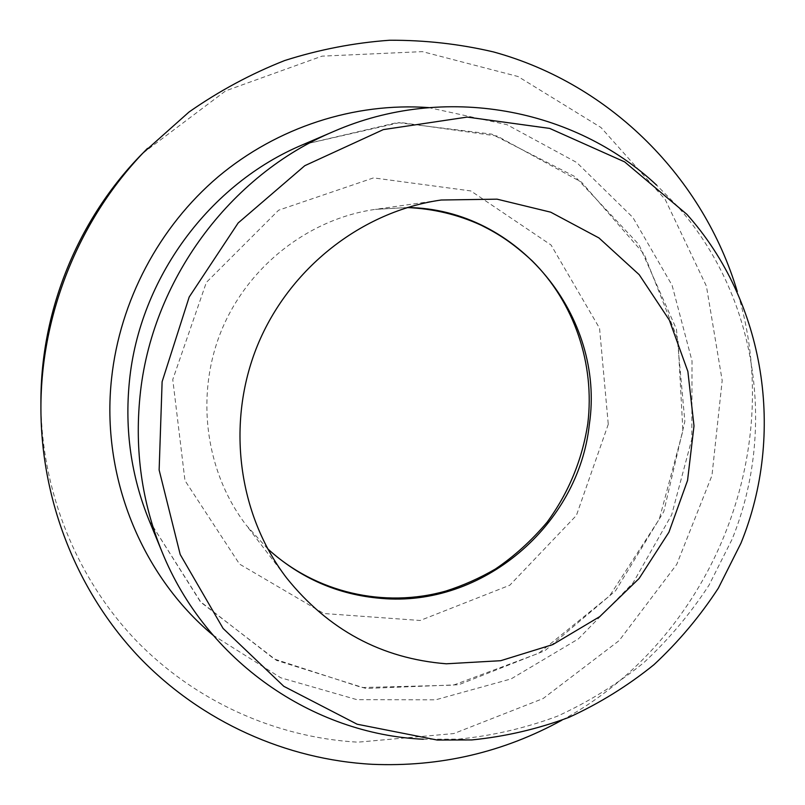 <?xml version="1.0" encoding="UTF-8"?>
<svg xmlns="http://www.w3.org/2000/svg" width="805" height="805" viewBox="0 0 805 805"><rect width="100%" height="100%" fill="white"/><g stroke="black" fill="none" stroke-linecap="round" stroke-linejoin="round"><path stroke-width="0.6" stroke-dasharray="4.03 3.02" d="M40.914 401.906C41.206 491.151 76.314 577.537 135.22 639.583C194.579 701.286 275.551 737.45 357.802 742.18L453.839 733.556L543.113 698.549L619.186 640.569L676.774 564.335L711.962 475.524L722.186 380.524L706.418 286.178L665.242 199.539L601.013 127.532L518.018 76.515L422.414 51.631L321.99 56.159L225.682 90.834L142.576 153.383M423.329 739.242L458.568 739.131C492.519 735.75 525.464 728.112 557.372 716.198C588.344 702.03 617.093 684.23 643.628 662.827C668.593 639.603 690.408 613.692 709.054 585.104L731.966 539.541C777.187 428.683 756.821 295.043 676.834 205.557L656.659 185.17M561.95 720.163C710.503 640.066 787.109 452.792 737.289 291.541M608.268 424.295L576.4 515.442L509.786 585.225L420.17 620.484L323.831 613.521L239.508 564.074L184.969 480.555L172.763 379.527L206.352 282.414L278.6 210.206L373.53 177.885L470.834 190.936L551.083 245.042L599.554 328.269L608.268 424.295M149.126 520.433L201.019 602.422L276.497 660.372L365.923 688.466L458.749 684.733L544.894 650.702L615.543 590.81L663.783 511.648L684.854 421.377L676.442 329.134L638.838 244.489L575.243 176.768L491.764 134.133L397.308 122.571L302.831 144.679L400.246 122.461L497.108 136.025L581.562 182.212L644.181 254.239L677.971 339.69L682.902 430.826L659.325 519.094L609.717 595.781L538.827 653.197L453.416 685.146L361.968 687.53L274.203 658.983L200.153 601.426L149.126 520.433M212.862 635.054L280.764 677.78L356.957 699.676L435.616 699.827L511.105 678.907L578.352 638.918L633.012 582.941L671.652 514.868L691.797 439.238L692.038 360.992L672.105 285.342L632.911 217.511L576.702 162.489L507.019 124.705L428.632 107.588M267.673 548.789L246.219 525.172C205.285 471.66 195.062 395.225 221.385 330.684C247.849 266.193 308.707 218.829 375.412 209.35L407.27 207.539M686.876 214.321L676.834 205.557M471.871 739.926L458.568 739.131M267.642 548.738L246.219 525.172L286.6 577.95M407.209 207.559L375.412 209.35L441.2 200.012"/><path stroke-width="1.21" d="M737.289 291.541C703.53 178.519 611.438 84.273 493.546 51.943C459.595 43.973 424.929 40.079 389.55 40.25C354.099 42.806 319.172 49.558 284.779 60.506C251.049 73.788 219.131 90.955 189.024 112.016L142.576 153.383C78.236 218.487 40.642 310.378 40.914 401.906L40.914 408.95C41.216 502.511 78.035 592.923 139.678 657.695C201.803 722.105 286.419 759.628 372.252 764.307C439.922 767.145 503.155 752.423 561.95 720.163M656.659 185.17C574.327 107.981 444.3 83.237 333.823 131.406C229.747 174.846 151.239 281.026 140 396.342C134.596 450.579 141.911 502.34 161.926 551.626C206.11 661.157 312.753 734.16 423.329 739.242M147.516 148.351C80.067 216.595 40.632 313.014 40.914 408.95M437.226 740.037L471.871 739.926C505.258 736.585 537.66 729.058 569.055 717.315C599.534 703.349 627.82 685.81 653.942 664.709C678.524 641.827 699.998 616.298 718.372 588.113L740.942 543.214C785.509 433.965 765.515 302.318 686.876 214.321L624.64 161.886L549.674 128.408L467.192 117.087L383.331 129.605L304.793 165.689L238.159 222.965L189.195 297.005L162.117 381.731L159.138 470.009L180.209 554.504L223.096 628.453L283.813 686.323L357.138 724.218L437.226 740.037M446.312 663.793L500.7 660.704L552.783 644.594L599.755 616.62L639.15 578.443L668.925 532.226L687.551 480.464L694.001 425.905L687.873 371.457L669.337 320.088L639.21 274.696L598.96 237.948L550.701 212.178L497.067 199.167L441.2 200.012C362.039 211.232 289.237 268.035 257.479 345.446C225.873 422.917 237.998 514.455 286.6 577.95C328.4 629.973 381.64 658.591 446.312 663.793M333.823 131.406L302.831 144.679C209.471 183.681 139.426 278.409 129.404 381.429C124.604 429.9 131.175 476.228 149.126 520.433L161.926 551.626M428.632 107.588C354.572 102.326 277.483 126.989 218.105 176.818C159.038 226.99 119.895 300.909 111.563 378.501C100.856 476.228 141.257 575.173 212.862 635.054M407.27 207.539C518.43 208.535 605.39 317.069 589.361 424.265C578.745 525.202 482.406 607.604 381.147 598.387C338.09 594.825 300.255 578.302 267.673 548.789M407.209 207.559C433.271 208.666 457.965 214.573 481.31 225.289C498.748 234.014 512.503 242.778 532.105 260.76C574.398 302.62 595.016 364.101 587.811 423.531C582.267 459.715 568.712 492.59 547.148 522.153C531.401 540.749 514.164 556.366 495.427 568.994C479.679 578.181 463.147 585.537 445.819 591.061C384.528 608.419 315.6 592.953 267.642 548.738"/></g></svg>
